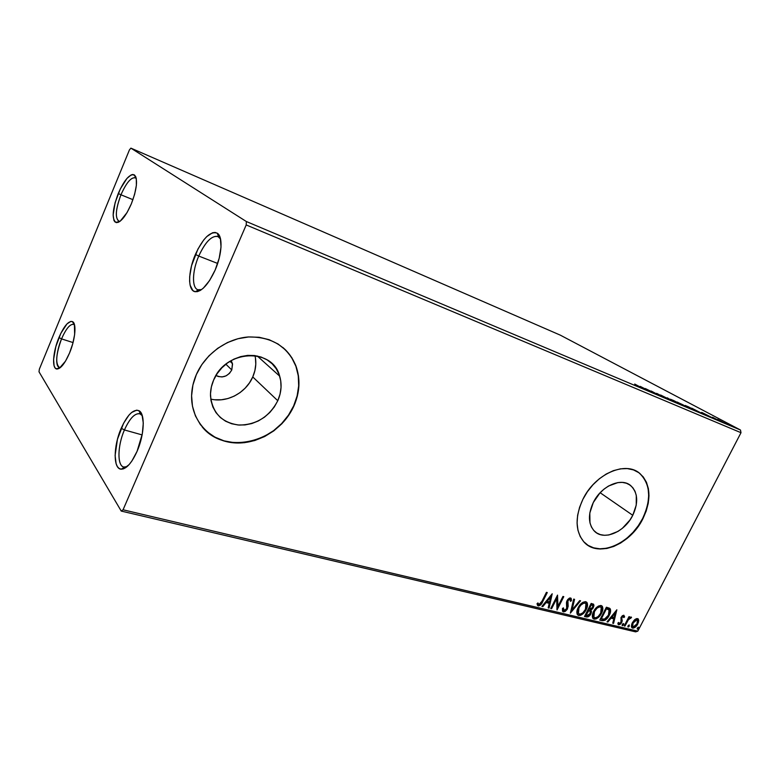 <?xml version="1.0" encoding="UTF-8"?>
<svg xmlns="http://www.w3.org/2000/svg" width="780" height="780" viewBox="0 0 780 780"><rect width="100%" height="100%" fill="white"/><g stroke="black" fill="none" stroke-linecap="round" stroke-linejoin="round"><path stroke-width="1.17" d="M134.384 174.895L135.632 177.947C131.391 176.768 126.497 182.383 120.959 194.785L118.267 193.479C124.352 179.829 129.724 173.638 134.384 174.895C138.001 179.147 136.997 188.789 131.362 203.814L127.062 212.55L120.218 221.159L118.189 222.368L115.011 221.998L113.958 220.467L113.129 215.026L115.109 202.703L120.257 189.053L126.916 178.464L131.147 174.925L132.951 174.466L135.583 176.319L136.295 178.581L136.373 185.357L134.647 194.239L131.362 203.814C125.824 216.255 120.783 222.524 116.23 222.612C111.598 219.434 112.271 209.722 118.267 193.479L120.959 194.785C126.214 182.929 130.972 177.245 135.252 177.733L136.295 178.571M132.951 199.68L120.959 194.785L132.951 199.68M74.548 324.977L73.944 324.5C70.317 323.544 66.183 328.341 61.542 338.9L58.939 337.535C64.038 325.933 68.572 320.639 72.559 321.662C76.733 323.466 75.28 339.495 69.556 352.989L65.51 361.14L59.319 368.335L56.053 368.755L54.873 367.594L54.054 365.586L53.596 359.395L55.838 346.593L60.821 333.352L66.953 323.944L70.697 321.438L72.247 321.516L74.392 324.382L74.646 334.483L72.774 343.61L69.556 352.989C64.945 363.49 60.723 368.833 56.882 369.008C51.685 368.803 52.913 351.751 58.939 337.535L61.542 338.9C65.939 328.838 69.947 323.983 73.573 324.334L74.548 324.977M73.047 342.566L61.542 338.9L73.047 342.566M142.301 415.701L140.498 414.014C135.369 412.464 130.006 417.778 124.43 429.956L121.222 428.249C127.355 414.853 133.224 408.983 138.859 410.651C145.285 413.332 144.514 434.587 137.075 451.337L131.888 460.999L129.09 464.627L123.64 468.799L121.212 469.19L119.096 468.439L117.37 466.596L116.113 463.729L115.109 455.462L117.448 439.276L123.591 423.257L128.856 415.243L131.576 412.513L136.666 410.153L138.85 410.651L140.663 412.25L142.048 414.931L143.286 423.091L142.311 433.914L137.075 451.337C131.732 463.027 126.457 468.975 121.241 469.19C113.081 469.16 113.305 446.101 121.222 428.249L124.43 429.956C129.626 418.509 134.745 413.098 139.786 413.722L142.301 415.701M142.126 434.909L124.43 429.956L142.126 434.909M220.564 239.06L218.644 236.837C212.394 234.712 205.754 241.108 198.744 256.055L195.409 254.407C203.102 237.968 210.386 230.899 217.259 233.191C223.002 236.447 222.105 254.26 215.163 270.017L209.566 280.556L203.336 288.142L200.294 290.433L197.457 291.623L194.941 291.652L192.835 290.55L190.125 285.217L189.618 281.2L189.696 276.49L191.548 265.707L197.925 249.083L203.697 240.006L206.739 236.603L212.589 232.732L215.173 232.44L217.386 233.278L219.141 235.238L220.37 238.261L221.023 247.016L219.2 258.19L215.163 270.017C208.377 284.534 201.737 291.769 195.234 291.71C187.629 290.862 187.912 271.469 195.409 254.407L198.744 256.055C205.276 241.966 211.663 235.423 217.893 236.438L220.564 239.06M217.649 263.445L198.744 256.055L217.649 263.445M231.767 369.964C227.75 376.603 222.505 378.427 216.001 375.443L218.205 376.506L222.115 376.945L226.064 375.853L229.447 373.406L231.767 369.964L225.868 364.192L231.767 369.964L232.547 364.104L231.153 360.584L232.459 363.656L231.767 369.964M210.756 399.077C226.843 403.114 246.012 392.857 252.759 376.935L277.777 400.725C269.402 416.686 256.552 424.808 239.207 425.071C222.115 422.906 212.55 413.205 210.502 395.977C210.327 390.585 211.37 385.271 213.642 380.026L217.191 373.581L221.881 367.809L227.516 362.934L233.883 359.151L240.698 356.606L247.708 355.387L254.611 355.553L261.154 357.065L267.082 359.853L272.161 363.792L276.218 368.735L279.103 374.468L280.732 380.776L281.044 387.416L280.049 394.144L277.777 400.725L274.326 406.906L269.822 412.464L264.43 417.202L258.336 420.947L251.765 423.56L244.949 424.924L238.153 424.993L231.621 423.745L225.595 421.21L220.33 417.476L216.031 412.678L212.872 406.985L211 400.618L210.493 393.812L211.38 386.86L213.642 380.026C225.664 349.352 272.766 347.587 279.669 376.135C282.038 384.199 281.404 392.398 277.777 400.725L252.759 376.935C255.84 369.827 256.581 362.71 254.982 355.602M632.765 515.297C624.556 532.379 603.271 541.174 594.116 530.829C588.198 523.76 587.925 514.332 593.278 502.554L599.849 493.058L603.993 489.157L608.498 486.037L617.828 482.596L622.294 482.391L626.379 483.22L629.947 485.033L632.853 487.753L634.998 491.273L636.295 495.456L636.246 505.118L632.765 515.297L629.879 520.114L622.362 528.313L617.994 531.404L608.878 534.963L604.451 535.294L600.337 534.622L596.7 532.954L593.687 530.371L591.406 526.939L589.963 522.795L589.807 513.016L593.278 502.554C601.234 485.842 621.572 477.019 630.962 485.823C637.923 492.931 638.518 502.749 632.765 515.297L600.151 492.736L632.765 515.297M586.482 544.284C601.604 556.54 630.923 542.626 642.652 518.486L642.925 518.681C630.367 544.771 597.617 558.158 583.801 541.788C575.221 531.073 574.909 516.906 582.894 499.307L579.589 507.292L577.619 515.326L577.073 523.078L577.951 530.234L580.203 536.523L583.723 541.7L588.344 545.591L593.902 548.048L600.151 549.013L606.869 548.457L613.782 546.429L620.656 543.007L627.227 538.327L633.272 532.565L638.567 525.934L642.925 518.681L646.191 511.046L648.239 503.315L648.98 495.758L648.385 488.67L646.464 482.303L643.256 476.921L638.888 472.729L633.496 469.911L627.286 468.585L620.49 468.839L613.373 470.671L606.216 474.035L599.323 478.784L592.966 484.75L587.408 491.683L582.894 499.307C594.877 474.055 625.433 460.61 639.785 473.411C650.803 484.224 651.846 499.307 642.925 518.681L642.652 518.486C651.563 499.122 650.52 484.039 639.512 473.236L639.785 473.411M202.186 426.884C225.313 455.832 278.869 442.202 293.68 405.853L293.885 406.048C283.618 428.932 257.975 444.892 233.844 442.835C209.713 440.953 190.73 420.449 191.617 395.109C191.861 388.148 193.44 381.303 196.345 374.575L192.904 385.076L191.597 395.743L192.455 406.146L195.409 415.857L200.314 424.495L206.953 431.73L215.036 437.317L224.221 441.07L234.146 442.865L244.442 442.679L254.728 440.534L264.625 436.546L273.79 430.872L281.902 423.715L288.678 415.35L293.885 406.048L297.336 396.152L298.896 386.002L298.486 375.97L296.107 366.405L291.817 357.669L285.753 350.113L278.099 344.029L269.139 339.69L259.194 337.282L248.644 336.95L237.919 338.725L227.438 342.566L217.659 348.338L208.982 355.807L201.776 364.679L196.345 374.575C205.257 353.993 226.658 338.598 248.099 336.989C271.206 336.56 287.089 346.057 295.756 365.469C300.563 378.641 299.939 392.165 293.885 406.048L293.68 405.853C299.725 391.969 300.349 378.456 295.552 365.293C292.793 358.254 288.532 352.297 282.779 347.412M121.241 511.075L635.583 631.858L637.806 631.147L123.064 509.788L246.207 224.942L741 432.705L637.806 631.147L741 432.705L740.483 430.024L246.363 221.53L130.903 148.142L560.284 335.137L740.483 430.024L560.284 335.137L130.903 148.142L129.451 149.857L39.38 369.096L39 371.777L121.241 511.075L123.064 509.788L246.207 224.942L246.363 221.53L130.903 148.142L129.451 149.857L39.38 369.096L39 371.777L121.241 511.075L123.064 509.788L637.806 631.147L635.583 631.858L121.241 511.075M628.543 626.057L629.294 626.125L629.138 624.917L627.841 626.564L628.446 626.993L629.294 626.125L629.216 624.926L628.046 625.833L627.949 626.925L629.294 626.125L628.777 625.697L627.841 626.593L628.553 626.057M608.536 609.346L605.972 608.312L609.102 609.833L608.439 615.157L604.315 619.349L600.717 618.55L601.234 618.989L606.489 608.731L605.972 608.312L600.717 618.55L605.972 608.312L608.332 609.17M724.903 422.604L734.165 427.167L724.903 422.604M725.195 423.413L717.649 419.425L725.195 423.413M712.55 417.251L720.71 421.483L712.55 417.251M704.223 414.56L691.753 408.184L704.223 414.56M687.453 407.482L677.264 402.061L687.453 407.482M674.008 401.807L667.212 397.8L671.6 400.51L660.631 395.021L674.008 401.807L667.212 397.8L671.6 400.51L660.631 395.021L674.008 401.807M656.165 394.27L648.638 390.234L661.333 396.454L651.232 391.043L657.95 394.729L645.284 388.528L655.366 393.939L648.638 390.234L661.333 396.454L651.232 391.043L657.95 394.729L645.284 388.528L656.165 394.27M641.365 387.631L634.715 384.052L641.365 387.631M640.224 386.383L646.913 390.37L653.757 393.256L640.224 386.383L646.913 390.37L653.757 393.256L640.224 386.383M667.836 399.233L656.643 393.334L667.836 399.233M673.198 400.901L683.611 405.766L673.842 400.637L670.42 399.223L673.198 400.901L683.514 405.668L673.198 400.901M687.921 407.121L698.207 411.918L688.408 406.799L685.074 405.424L687.921 407.121L698.12 411.85L687.921 407.121M701.678 412.376L715.094 419.143L701.678 412.376M722.192 422.068L723.84 422.838L722.192 422.068M727.672 424.378L729.319 425.149L727.672 424.378M736.505 428.103L738.133 428.873L736.505 428.103M634.745 619.622L631.78 623.951L631.4 626.593L632.034 627.841L633.282 628.134L635.505 626.974L638.489 622.284L638.079 618.832L636.529 618.608L634.745 619.622L632.326 622.713L631.81 627.627L632.609 628.095C634.725 627.978 636.441 626.623 637.777 624.019L638.752 620.587L638.303 619.037L637.543 618.589L634.745 619.622M624.205 625.921L624.956 626.096L628.319 619.846L629.84 618.267L630.669 618.365L631.274 617.077L629.031 618.218L629.733 616.853L628.982 616.668L624.205 625.921L624.956 626.096L628.319 619.846L631.537 617.467L631.127 617.019L629.031 618.218L629.733 616.853L628.982 616.668L624.205 625.921M623.834 615.225L622.313 615.771L620.958 617.682L621.221 621.446L620.617 622.879L619.466 623.659L618.706 622.42L617.828 623.171L618.511 624.721L620.061 624.458L621.592 622.742L622.225 620.802L621.738 617.896L622.918 616.424L623.766 617.594L624.614 616.902L623.834 615.225L624.614 616.902L623.834 615.225L621.133 617.312L620.938 622.372L619.242 623.639L618.706 622.42L617.828 623.171L618.735 624.8L621.718 622.508L621.913 617.448L623.298 616.375L623.766 617.594L624.614 616.902L623.678 616.824L623.834 615.225M602.131 620.675L605.134 620.227L608.585 616.463L610.525 611.734L610.438 609.277L609.638 608.264L606.392 607.22L599.771 620.12L602.131 620.675C605.066 620.841 607.425 619.067 609.209 615.342C610.682 612.739 610.974 610.516 610.087 608.654L606.392 607.22L599.771 620.12L602.131 620.675M584.493 616.492L588.062 616.824L590.889 613.88L591.523 611.783L590.957 610.155L592.898 608.39L593.96 605.709L593.521 604.207L591.152 603.437L584.493 616.492L586.57 616.98C588.344 617.048 589.787 616.015 590.889 613.88L590.957 610.155L593.346 607.62L593.697 604.373L591.152 603.437L584.493 616.492M570.356 613.139L580.583 600.815L579.696 600.6L572.042 609.97L574.558 599.323L573.661 599.099L570.356 613.139L580.583 600.815L579.696 600.6L572.042 609.97L574.558 599.323L573.661 599.099L570.356 613.139M551.606 608.692L556.637 598.738L557.037 609.98L563.784 596.651L562.955 596.437L557.914 606.392L557.534 595.101L550.768 608.488L551.606 608.692L550.914 608.205L551.606 608.692L556.637 598.738L557.037 609.98L563.784 596.651L562.955 596.437L557.914 606.392L557.534 595.101L550.768 608.488L551.606 608.692M541.905 601.331L539.663 604.412L538.6 604.315L537.927 602.92L536.962 603.856L538.288 605.914L540.959 604.607L547.277 592.556L546.429 592.342L541.905 601.331L538.97 604.529L537.927 602.92L536.962 603.856L538.288 605.914C540.325 605.611 541.798 604.198 542.685 601.673L547.277 592.556L546.429 592.342L541.905 601.331M552.211 593.775L541.905 606.382L542.831 606.606L546.127 602.569L549.217 603.31L548.174 607.874L549.091 608.088L552.211 593.775L541.905 606.382L542.831 606.606L546.127 602.569L549.217 603.31L548.174 607.874L549.091 608.088L552.211 593.775M570.862 598.309L571.467 600.697L570.55 597.938L567.07 600.571L566.465 602.696L566.69 608.615L564.057 610.506L563.492 607.893L562.477 608.4L562.692 611.393L563.423 611.871L565.159 611.471L567.148 609.453L568.162 606.352L567.918 600.717L569.595 599.274L570.258 599.596L570.414 601.361L571.467 600.697L571.145 598.318L569.575 598.026L567.723 599.527L566.641 601.643L566.69 608.615L564.223 610.525L563.569 610.116L563.492 607.893L562.477 608.4L562.487 611.013L563.423 611.871L562.653 611.335M578.146 607.688L576.927 611.267L577.268 614.416L578.711 615.498L580.837 615.245L583.947 612.904L586.228 609.58L587.476 605.972L587.135 602.794L585.439 601.653L582.913 602.287L580.3 604.49L578.146 607.688C576.712 610.418 576.478 612.758 577.453 614.708L578.711 615.498C581.87 615.283 584.376 613.314 586.228 609.58C587.701 606.821 587.935 604.451 586.931 602.482L585.673 601.702C582.514 601.926 579.998 603.925 578.146 607.688M593.619 611.442L592.4 614.981L592.712 618.082L594.126 619.154L596.203 618.891L599.264 616.571L601.517 613.294L602.774 609.736L602.462 606.596L600.805 605.465L598.328 606.099L593.619 611.442C592.176 614.172 591.952 616.492 592.927 618.413L594.126 619.154C597.217 618.93 599.683 616.98 601.517 613.294C602.999 610.535 603.233 608.185 602.228 606.245L601.039 605.514C597.938 605.748 595.462 607.727 593.619 611.442M616.834 609.804L607.025 621.835L607.874 622.04L611.013 618.189L613.821 618.862L612.729 623.191L613.567 623.395L616.834 609.804L607.025 621.835L607.874 622.04L611.013 618.189L613.821 618.862L612.729 623.191L613.567 623.395L616.834 609.804M622.274 624.458L622.684 625.628L623.668 623.717L622.499 624.097L622.362 625.658L623.532 624.76L623.63 623.659L622.274 624.458M637.348 628.046L637.738 629.197L638.722 627.315L637.455 627.861L637.426 629.236L638.576 628.339L638.683 627.256L637.348 628.046M206.778 431.525L214.851 437.112L224.035 440.856L233.961 442.65L244.257 442.465L254.534 440.329L264.43 436.342L273.585 430.667L281.697 423.52L288.473 415.145L293.68 405.853L297.122 395.957L298.681 385.817L298.272 375.784L295.893 366.22L291.603 357.494M285.538 349.937L282.857 347.471M588.081 545.386L593.639 547.843L599.888 548.808L606.606 548.252L613.519 546.224L620.392 542.802L626.964 538.132L632.999 532.37L638.293 525.749L642.652 518.486L645.908 510.861L647.956 503.129L648.707 495.573L648.112 488.485L646.181 482.128L642.983 476.736M214.87 399.76L221.403 399.769L227.935 398.541L234.234 396.113L240.064 392.594L245.213 388.108L249.493 382.824L252.759 376.935L254.885 370.656L255.781 364.211L255.421 357.844M537.488 605.368L539.175 605.26L540.803 603.71L546.634 592.39L542.188 601.234L542.685 601.673L542.188 601.234C541.3 603.759 539.828 605.173 537.791 605.475L537.469 605.348M551.587 594.545L548.593 607.649L549.091 608.088L548.242 607.571L551.587 594.545M548.72 602.872L545.63 602.131L546.127 602.569L545.63 602.131L542.334 606.167L542.831 606.606L542.129 606.118L545.63 602.131L548.72 602.872M550.144 596.602L546.692 600.834L547.19 601.273L546.692 600.834L550.144 596.602L550.641 597.041L549.549 601.848L547.19 601.273L550.641 597.041L550.144 596.602M557.222 595.706L557.914 606.392L557.222 595.706M563.14 596.486L556.832 608.956L563.14 596.486M556.13 598.299L556.637 598.738L556.13 598.299L551.109 608.254L556.13 598.299M563.267 609.921L562.897 608.195L563.375 609.999M570.014 599.371L569.341 598.874L570.219 599.537L570.414 601.361L571.467 600.697L570.443 600.59L570.931 598.572M567.918 600.717L569.849 599.303L569.341 598.874L567.411 600.288L567.548 602.56L567.918 600.717M567.889 604.13L567.041 602.121L567.889 604.13L567.382 603.691L566.992 608.39L567.499 608.829L567.889 604.13M563.423 611.871L567.499 608.829L566.992 608.39L562.926 611.432L563.423 611.871M562.712 611.364L565.217 610.623L567.469 607.142M567.596 606.528L567.079 601.234L567.772 599.713L569.341 598.874M573.983 599.176L571.535 609.541L572.042 609.97L571.535 609.541L573.983 599.176M579.862 600.639L570.638 611.939L579.862 600.639M586.346 601.965L586.423 602.053C587.418 604.022 587.184 606.392 585.712 609.151L586.228 609.58L585.712 609.151C583.859 612.875 581.363 614.855 578.204 615.059L578.711 615.498L577.512 614.776L579.228 615.118L581.432 614.201L584.308 611.423L586.697 606.742L586.852 602.901M578.194 613.402L577.385 611.227L578.701 606.976L581.734 603.457L584.317 602.589M585.429 603.203L584.512 602.628L585.936 603.642L585.429 609.385C583.937 612.407 581.919 613.996 579.374 614.152L578.409 613.548L578.955 607.883L578.448 607.444L577.902 613.109L578.399 613.538L577.97 610.74L578.955 607.883C580.447 604.861 582.465 603.252 585.029 603.057L584.512 602.628C581.958 602.823 579.94 604.422 578.448 607.444L578.955 607.883L580.788 605.183L583.752 603.125L585.692 603.389L586.501 605.582L585.429 609.385L582.816 612.836L580.193 614.192L578.399 613.538M584.698 602.677L585.185 602.959M593.239 604.022L592.829 607.191L593.346 607.62L592.829 607.191L590.45 609.726L590.889 613.88L590.382 613.441C589.27 615.586 587.837 616.619 586.053 616.551L584.63 616.21L587.554 616.395L590.197 613.782L591.006 611.354L590.45 609.726L592.985 606.879L593.239 604.022M588.344 610.165L589.524 610.623M585.468 614.913L587.935 610.067L590.245 611.267L590.099 613.684L586.882 615.566L585.975 615.342L585.468 614.913L585.975 615.342L588.451 610.496L587.935 610.067L585.468 614.913M592.488 605.329L590.752 604.549L592.742 605.543L592.537 607.454L589.534 609.258L588.617 608.731L590.752 604.549L592.117 604.997M589.134 609.16L591.269 604.978L590.752 604.549L588.617 608.731L589.134 609.16L591.269 604.978L592.625 605.426L592.849 606.684L591.757 608.575L589.134 609.16M601.663 605.758L601.721 605.816C602.716 607.766 602.482 610.106 601.01 612.865L601.517 613.294L601.01 612.865C599.167 616.551 596.7 618.501 593.609 618.716L594.126 619.154L592.966 618.462L594.604 618.764L596.768 617.858L599.615 615.118L601.984 610.486L602.17 606.694M593.609 617.077L592.839 614.933L593.463 612.144L595.033 609.375L597.665 606.928L599.683 606.392L601.243 607.386L600.736 613.1C599.255 616.083 597.275 617.653 594.769 617.818L593.853 617.253L594.409 611.627L593.902 611.198L593.346 616.824L593.833 617.224L593.424 614.455L594.409 611.627C595.891 608.644 597.889 607.054 600.395 606.85L599.879 606.431C597.373 606.625 595.384 608.215 593.902 611.198L594.409 611.627L596.992 608.205L599.586 606.821L601.292 607.444L601.819 609.346L600.736 613.1L598.163 616.512L595.579 617.858L593.833 617.214M600.795 607.006L599.879 606.431M602.55 620.373L605.134 619.447L608.39 615.478L610.009 611.306L609.57 608.234C610.457 610.087 610.165 612.319 608.692 614.913L609.209 615.342L608.692 614.913C606.908 618.637 604.549 620.412 601.614 620.246L602.072 620.334M616.122 610.672L613.051 622.966L613.567 623.395L612.807 622.908L616.122 610.672M613.304 618.433L610.496 617.76L611.013 618.189L610.496 617.76L607.357 621.611L607.874 622.04L607.24 621.582L610.496 617.76L613.304 618.433M614.786 612.485L611.5 616.522L612.017 616.951L611.5 616.522L614.786 612.485L615.303 612.914L614.162 617.467L612.017 616.951L615.303 612.914L614.786 612.485M623.074 616.2L621.397 617.029L621.913 617.448L621.397 617.029L621.143 617.916L622.216 621.017L621.699 620.587L621.202 622.079L621.718 622.508L621.202 622.079L618.228 624.37L618.735 624.8L618.072 624.322L619.544 624.029L620.948 622.538L621.699 620.587L621.221 617.477L622.859 615.986M623.22 623.551L623.532 624.76L623.015 624.332L622.069 625.228L623.171 623.932M629.08 616.697L628.514 617.789L629.031 618.218L628.514 617.789L629.08 616.697M630.991 617L631.537 617.467L631.01 617.048L630.182 617.906L630.991 617M628.914 618.121L624.439 625.667L624.956 626.096L624.341 625.648L628.914 618.121M637.835 618.686L638.752 620.587L638.225 620.168L637.25 623.6L637.777 624.019L637.25 623.6C635.924 626.194 634.198 627.549 632.092 627.666L632.609 628.095L631.742 627.549L634.978 626.545L636.792 624.409L638.157 620.997L637.913 618.803M631.966 625.979L632.024 623.707L633.935 620.519L635.914 619.281L637.455 620.022L637.026 623.854L633.184 626.964L632.639 626.633L633.067 622.898L632.551 622.469L632.404 626.438M637.045 619.749L637.767 620.822L637.182 623.542L635.359 626.077L633.438 627.003L632.317 625.355L632.921 623.2L636.948 619.72L636.431 619.291L632.551 622.469L633.067 622.898L635.066 620.392L637.065 619.749M638.264 627.159L638.576 628.339L638.059 627.91L637.143 628.797L638.264 627.188M549.549 601.848L547.19 601.273L550.641 597.041L549.549 601.848M588.851 610.594L590.392 611.53L589.817 614.172L588.169 615.586L585.975 615.342L588.851 610.594M606.489 608.731L609.365 610.252L609.502 612.222L608.439 615.157L605.134 619.027L601.234 618.989L606.489 608.731M614.162 617.467L612.017 616.951L615.303 612.914L614.162 617.467M642.691 387.709L647.137 390.088L642.691 387.709M672.701 400.208L682.315 405.122L672.701 400.208M683.387 405.015L679.029 402.997L683.368 404.995M683.348 405.21L688.993 407.959L683.348 405.21M695.321 410.319L686.39 406.068L695.312 410.319M701.668 413.361L693.498 409.11L701.668 413.361M704.184 413.702L708.601 416.052L704.184 413.702M726.482 423.238L732.995 426.592L726.482 423.238M201.562 289.604L197.828 289.731C191.656 287.771 192.241 270.855 198.744 256.055C191.909 271.577 191.704 289.204 198.647 289.945L201.562 289.604M127.072 466.645L123.747 467.025C117 465.68 117.526 445.526 124.43 429.956C117.205 446.209 117.068 467.161 124.517 467.152L127.072 466.645M60.528 367.448L59.309 367.409C55.253 363.665 55.994 354.159 61.542 338.9C56.053 351.829 54.971 367.331 59.719 367.487L60.528 367.448M120.052 221.286L118.726 221.149C114.953 217.718 115.694 208.923 120.959 194.785C115.508 209.576 114.904 218.4 119.145 221.266L120.052 221.286M246.363 221.53L740.483 430.024L741 432.705L246.207 224.942L246.363 221.53M136.207 178.142L135.613 177.889M73.944 324.5L72.559 321.662M74.461 324.626L73.924 324.451M140.498 414.014L138.859 410.651M141.814 414.307L140.449 413.917M218.644 236.837L217.259 233.191M220.087 237.325L218.605 236.73M628.124 483.951L630.962 485.823M257.264 355.992L279.669 376.135M229.993 361.276L232.459 363.656M563.638 610.233L563.14 609.794M578.409 613.548L577.902 613.109M591.074 610.292L590.567 609.862M602.228 606.245L601.721 605.816M593.853 617.253L593.346 616.824M618.94 623.454L618.433 623.025M632.639 626.633L632.122 626.203M200.07 290.56L198.549 289.994M198.647 289.945L195.234 291.71M125.872 467.581L124.439 467.2M124.517 467.152L121.241 469.19M60.245 367.692L59.67 367.517M59.719 367.487L56.882 369.008M119.701 221.53L119.096 221.296M119.145 221.266L116.23 222.612"/></g></svg>
